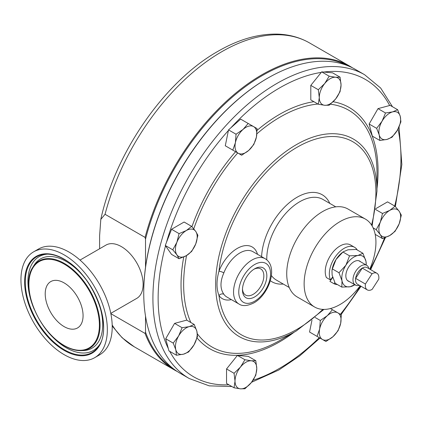 <?xml version="1.0" encoding="UTF-8"?>
<svg xmlns="http://www.w3.org/2000/svg" width="423" height="423" viewBox="0 0 423 423"><rect width="100%" height="100%" fill="white"/><g stroke="black" fill="none" stroke-linecap="round" stroke-linejoin="round"><path stroke-width="0.63" d="M33.597 251.859L38.467 249.047A61.097 35.273 60 0 1 69.018 252.071A61.097 35.273 60 0 1 108.928 305.908A61.097 35.273 60 0 1 99.564 354.865L94.689 357.678A61.097 35.273 60 0 1 64.143 354.654A61.097 35.273 60 0 1 24.233 300.816A61.097 35.273 60 0 1 33.597 251.859A61.097 35.273 60 0 1 64.143 254.884A61.097 35.273 60 0 1 104.053 308.721A61.097 35.273 60 0 1 94.689 357.678M110.789 313.369L136.751 298.379A30.768 17.766 -120 0 0 141.467 273.723A30.768 17.766 -120 0 0 121.364 246.609A30.768 17.766 -120 0 0 105.983 245.081L80.021 260.071M64.143 326.625A26.771 15.455 60 0 1 46.652 303.037A26.771 15.455 60 0 1 50.76 281.586A26.771 15.455 60 0 1 64.143 282.913A26.771 15.455 60 0 1 81.628 306.501A26.771 15.455 60 0 1 77.525 327.952A26.771 15.455 60 0 1 64.143 326.625M347.42 65.586A174.778 100.907 120 0 0 262.355 75.511A174.778 100.907 120 0 0 145.517 239.175L145.517 267.241M105.047 214.292L100.806 219.378C115.257 152.534 164.885 81.116 218.041 51.262C239.101 39.117 259.341 33.417 278.768 34.163C290.035 34.712 300.309 37.642 309.583 42.961A175.392 101.261 120 0 0 221.89 51.643A175.392 101.261 120 0 0 105.047 214.292L145.084 237.403A175.392 101.261 -60 0 1 261.922 74.76A175.392 101.261 -60 0 1 349.615 66.073A175.392 101.261 -60 0 1 352.486 67.839M145.084 237.403L145.517 239.175M145.517 316.108L145.517 332.177L145.084 333.446L110.852 313.681M100.806 219.378L99.606 235.796L99.606 248.761M145.517 332.177A174.778 100.907 120 0 0 172.706 368.2M177.189 371.457A175.392 101.261 -60 0 1 174.228 369.861A175.392 101.261 -60 0 1 145.084 333.446M349.25 281.528A11.537 6.662 -60 0 1 348.235 281.121A11.537 6.662 -60 0 1 346.009 277.625A11.537 6.662 -60 0 1 350.138 265.057A11.537 6.662 -60 0 1 359.772 261.134A11.537 6.662 -60 0 1 360.592 261.784M359.772 261.134A11.537 6.662 -60 0 1 360.634 261.811M349.551 255.836L342.937 252.018L336.021 259.532A17.295 9.983 120 0 1 341.99 252.753L343.153 251.844L348.002 249.797L356.33 249.459L362.945 253.277L357.879 255.497L349.551 255.836L345.898 265.232L338.982 272.745L342.022 280.861L341.795 287.095L335.18 283.278L332.14 275.161L331.97 270.709L332.367 268.928L336.021 259.532A17.295 9.983 120 0 0 332.081 269.911L331.97 270.709M341.795 287.095L350.122 286.757L355.188 284.536M362.945 253.277L365.985 261.393L366.239 265.047M338.982 272.745L332.367 268.928M354.818 284.748A17.295 9.983 -60 0 1 350.122 286.757A17.295 9.983 -60 0 1 342.022 280.861A17.295 9.983 -60 0 1 345.898 265.232A17.295 9.983 -60 0 1 357.879 255.497A17.295 9.983 -60 0 1 365.985 261.393A17.295 9.983 -60 0 1 366.202 265.025M349.202 281.507A11.537 6.662 -60 0 1 348.208 281.11M372.124 289.395A9.602 5.541 -60 0 1 367.291 289.887A9.602 5.541 -60 0 1 366.889 289.612A9.602 5.541 -60 0 1 365.414 284.023L372.06 273.75L362.273 268.097A9.602 5.541 -60 0 1 367.101 267.606L376.893 273.258A9.602 5.541 -60 0 1 378.77 279.122L372.124 289.395M367.291 289.887L357.498 284.235A9.602 5.541 -60 0 1 357.097 283.96A9.602 5.541 -60 0 1 355.621 278.371A9.602 5.541 -60 0 1 362.273 268.097L355.621 278.371L365.414 284.023M359.301 285.271A11.384 6.572 -60 0 1 355.346 285.049A11.384 6.572 -60 0 1 354.871 284.727A11.384 6.572 -60 0 1 355.6 271.476A11.384 6.572 -60 0 1 366.73 265.332A11.384 6.572 -60 0 1 367.206 265.655A11.384 6.572 -60 0 1 368.898 268.642M372.06 273.75A9.602 5.541 -60 0 1 376.893 273.258M337.343 284.526A20.923 12.082 -60 0 1 334.011 283.733L334.842 282.585M332.742 277.467L329.919 281.374L334.011 283.733M332.61 277.033L330.5 279.952L326.408 277.588A20.923 12.082 -60 0 1 331.563 253.943A20.923 12.082 -60 0 1 350.493 244.943L354.585 247.302A20.923 12.082 -60 0 1 357.271 250.004M330.5 279.952A20.923 12.082 -60 0 1 335.656 256.306A20.923 12.082 -60 0 1 354.585 247.302M143.735 292.933L143.735 292.43A174.778 100.907 -60 0 1 267.315 78.377A174.778 100.907 -60 0 1 267.32 78.377L267.754 78.128A175.392 101.261 120 0 0 143.735 292.933A175.392 101.261 120 0 0 180.061 373.229L189.24 378.527L209.242 385.855L231.894 386.543M254.657 268.79L254.657 268.79A17.232 9.951 120 0 0 242.469 289.898A17.232 9.951 120 0 0 254.657 296.93A17.232 9.951 120 0 0 266.839 275.828A17.232 9.951 120 0 0 254.657 268.79M242.495 288.988A15.117 8.73 120 0 0 245.446 294.995A15.117 8.73 120 0 0 253.16 294.345A15.117 8.73 120 0 0 263.08 280.872A15.117 8.73 120 0 0 260.557 268.817A15.117 8.73 120 0 0 253.885 269.266M231.36 299.611A29.848 17.232 -60 0 1 218.982 295.566A3.691 2.913 144.8 0 1 223.852 294.255A26.157 15.101 120 0 0 226.781 296.967L238.969 304.005A26.157 15.101 -60 0 1 234.955 283.045A26.157 15.101 -60 0 1 252.045 259.997A26.157 15.101 -60 0 1 265.121 258.702L252.938 251.669A26.157 15.101 120 0 0 239.862 252.965A26.157 15.101 120 0 0 223.852 272.867C220.034 281.623 220.034 288.75 223.852 294.255M322.865 309.382A111.461 64.349 120 0 1 297.083 329.274A111.461 64.349 120 0 1 218.982 295.566C216.354 288.65 216.354 280.512 218.982 271.154A29.848 17.232 -60 0 1 237.25 248.438A29.848 17.232 -60 0 1 257.517 254.313M372.129 225.961L376.978 191.254A114.073 65.861 120 0 0 296.317 144.687A114.073 65.861 120 0 0 215.656 284.393A114.073 65.861 120 0 0 296.317 330.96L280.312 340.203A136.708 78.927 120 0 1 197.356 333.789M392.481 106.728L380.668 88.042L364.631 74.739L355.447 69.441A175.392 101.261 120 0 0 267.754 78.128L267.315 78.377M223.852 272.867A3.691 0.777 21.2 0 0 218.982 271.154A111.461 64.349 120 0 1 297.083 147.257A111.461 64.349 120 0 1 371.563 225.036M179.066 258.744L171.553 254.403L165.271 245.467L171.553 229.282L184.111 222.027L191.624 226.368L186.316 230.551L179.066 233.618L176.893 242.273L172.785 249.808L176.893 254.836A15.387 8.883 120 0 0 186.316 255.677L179.066 258.744L176.893 254.836A15.387 8.883 120 0 1 176.893 242.273A15.387 8.883 120 0 1 186.316 230.551A15.387 8.883 120 0 1 195.738 231.397L197.906 235.299L195.738 243.955A15.387 8.883 120 0 0 195.738 231.397L191.624 226.368M171.553 229.282L179.066 233.618M191.624 251.489L195.738 243.955A15.387 8.883 120 0 1 186.316 255.677L191.624 251.489M165.271 245.467L172.785 249.808M176.465 355.241L168.946 350.9L165.7 338.765L174.583 323.384L182.096 327.719L178.622 335.973L173.213 343.106L175.809 349.731L176.465 355.241L183.503 354.173A15.387 8.883 120 0 0 194.009 344.856L188.595 351.989L183.503 354.173A15.387 8.883 120 0 1 175.809 349.731A15.387 8.883 120 0 1 178.622 335.973A15.387 8.883 120 0 1 189.134 326.656L194.226 324.467L186.712 320.132L174.583 323.384M165.7 338.765L173.213 343.106M182.096 327.719L189.134 326.656A15.387 8.883 120 0 1 196.827 331.098L194.226 324.467M197.478 336.602L196.827 331.098A15.387 8.883 120 0 1 194.009 344.856L197.478 336.602M234.051 387.791L226.538 383.45L226.538 368.946L234.051 373.282L235.019 381.097L234.051 387.791L240.46 388.837L244.928 388.758L251.341 382.556A15.387 8.883 120 0 0 256.777 368.533L255.809 375.227L251.341 382.556A15.387 8.883 120 0 1 240.46 388.837A15.387 8.883 120 0 1 235.019 381.097A15.387 8.883 120 0 1 240.46 367.079L244.928 359.751L237.414 355.41L226.538 368.946M237.414 355.41L248.296 356.383L255.809 360.719L251.341 360.798L244.928 359.751M234.051 373.282L240.46 367.079A15.387 8.883 120 0 1 251.341 360.798A15.387 8.883 120 0 1 256.777 368.533L255.809 360.719M311.968 320.174L309.546 332.029L325.943 341.493L332.98 336.676L338.072 330.733L340.674 323.352A15.387 8.883 120 0 0 337.855 312.84L341.324 314.844L340.674 323.352A15.387 8.883 120 0 1 332.98 336.676A15.387 8.883 120 0 1 322.469 339.489A15.387 8.883 120 0 1 319.656 328.983L320.311 320.475L315.177 317.514M317.06 336.364L319.656 328.983A15.387 8.883 120 0 1 327.349 315.658L320.311 320.475M332.441 309.715L327.349 315.658A15.387 8.883 120 0 1 337.855 312.84L330.426 308.552M375.571 209.47L382.492 213.467L389.747 210.405L395.056 206.218L387.542 201.877L375.677 208.729M375.19 234.379L382.492 238.593L389.747 235.526L395.056 231.339L399.169 223.809L401.337 215.154L399.169 211.246A15.387 8.883 120 0 0 389.747 210.405A15.387 8.883 120 0 0 380.325 222.123L376.211 229.657L380.325 234.686A15.387 8.883 120 0 0 389.747 235.526A15.387 8.883 120 0 0 399.169 223.809A15.387 8.883 120 0 0 399.169 211.246L395.056 206.218M382.492 238.593L380.325 234.686A15.387 8.883 120 0 1 380.325 222.123L382.492 213.467M373.118 227.87L376.211 229.657M379.891 140.489L372.377 136.153L369.126 124.018L376.639 128.354L379.241 134.985L379.891 140.489L386.929 139.426A15.387 8.883 120 0 0 397.44 130.11L400.909 121.856L400.253 116.346L397.657 109.721L392.56 111.905A15.387 8.883 120 0 0 382.054 121.227L385.522 112.973L392.56 111.905A15.387 8.883 120 0 1 400.253 116.346A15.387 8.883 120 0 1 397.44 130.11L392.026 137.237L386.929 139.426A15.387 8.883 120 0 1 379.241 134.985A15.387 8.883 120 0 1 382.054 121.227L376.639 128.354M397.657 109.721L390.143 105.38L378.009 108.632L369.126 124.018M378.009 108.632L385.522 112.973M318.313 104.238L319.286 97.544A15.387 8.883 120 0 0 324.721 105.285L318.313 104.238L310.799 99.902L310.799 85.393L321.676 71.862L332.557 72.83L340.071 77.171L335.603 77.245L329.189 76.198L324.721 83.527A15.387 8.883 120 0 0 319.286 97.544L318.313 89.734L324.721 83.527A15.387 8.883 120 0 1 335.603 77.245A15.387 8.883 120 0 1 341.044 84.986L340.071 77.171M340.071 91.675L341.044 84.986A15.387 8.883 120 0 1 335.603 99.003L329.189 105.211L324.721 105.285A15.387 8.883 120 0 0 335.603 99.003L340.071 91.675M310.799 85.393L318.313 89.734M321.676 71.862L329.189 76.198M232.793 150.112L225.279 145.776L228.531 129.887L240.666 119.127L248.179 123.463L243.082 129.406L236.045 134.223L235.394 142.731A15.387 8.883 120 0 0 238.207 153.237L232.793 150.112L235.394 142.731A15.387 8.883 120 0 1 243.082 129.406A15.387 8.883 120 0 1 253.594 126.588L248.179 123.463M257.062 128.592L253.594 126.588A15.387 8.883 120 0 1 256.407 137.1L253.811 144.481L248.713 150.424A15.387 8.883 120 0 0 256.407 137.1L257.062 128.592M241.676 155.241L248.713 150.424A15.387 8.883 120 0 1 238.207 153.237L241.676 155.241M228.531 129.887L236.045 134.223M369.76 269.139A50.771 29.314 120 0 0 365.419 219.093L348.013 209.047A50.771 29.314 120 0 0 317.123 215.228A50.771 29.314 120 0 0 288.502 259.844A50.771 29.314 120 0 0 297.242 296.983L314.649 307.035A50.771 29.314 120 0 0 345.538 300.848A50.771 29.314 120 0 0 360.163 285.768M365.419 219.093A50.771 29.314 120 0 0 334.53 225.279A50.771 29.314 120 0 0 305.908 269.895A50.771 29.314 120 0 0 314.649 307.035M112.185 324.986A175.392 101.261 120 0 0 134.191 346.744L122.162 337.771L112.211 326.033M46.329 254.133C51.918 254.017 57.898 255.783 64.27 259.431C92.526 274.22 113.184 325.747 99.088 345.512A55.307 31.931 60 0 1 64.407 349.773A55.307 31.931 60 0 1 26.422 293.43A55.307 31.931 60 0 1 46.329 254.133A55.307 31.931 60 0 1 64.18 259.325M64.143 259.146A55.873 32.259 60 0 1 103.651 327.576A55.873 32.259 60 0 1 64.143 350.392A55.873 32.259 60 0 1 24.634 281.956A55.873 32.259 60 0 1 64.143 259.146M99.648 344.544A54.197 31.291 60 0 1 66.263 347.796A54.197 31.291 60 0 1 45.203 328.359M34.242 309.372A54.197 31.291 60 0 1 47.45 254.133M32.793 267.331A50.422 29.108 60 0 1 64.407 263.45A50.422 29.108 60 0 1 99.035 314.812A50.422 29.108 60 0 1 80.888 350.635C75.643 350.73 70.107 349.107 64.27 345.755C38.572 332.187 19.828 285.832 32.793 267.331L33.951 265.438A51.532 29.753 60 0 1 66.263 261.467A51.532 29.753 60 0 1 85.79 279.296M97.026 298.76A51.532 29.753 60 0 1 83.104 350.582L80.888 350.635A50.422 29.108 60 0 1 64.407 345.781M64.143 264.063A49.856 28.785 60 0 1 99.394 325.123A49.856 28.785 60 0 1 64.143 345.475A49.856 28.785 60 0 1 28.891 284.415A49.856 28.785 60 0 1 64.143 264.063M254.657 264.518A22.461 12.97 120 0 0 238.773 292.029A22.461 12.97 120 0 0 254.657 301.202A22.461 12.97 120 0 0 270.54 273.692A22.461 12.97 120 0 0 254.657 264.518M329.813 203.405A50.247 29.013 120 0 0 297.083 197.24A50.247 29.013 120 0 0 261.599 256.666M335.777 206.847L322.971 199.455A46.556 26.882 120 0 0 299.695 201.76A46.556 26.882 120 0 0 266.786 259.881M317.964 104.037A136.708 78.927 120 0 0 280.312 116.96A136.708 78.927 120 0 0 256.893 133.805M237.726 152.962A136.708 78.927 120 0 0 193.76 228.832M186.554 255.54A136.708 78.927 120 0 0 190.847 322.516M197.055 337.951A139.32 80.439 120 0 0 279.545 341.895A139.32 80.439 120 0 0 294.107 332.24M376.978 188.7A139.32 80.439 120 0 0 333.128 101.747M313.903 101.694A139.32 80.439 120 0 0 279.545 114.384A139.32 80.439 120 0 0 257.073 130.363M376.978 191.254L376.978 172.774A136.708 78.927 120 0 0 330.437 104.201M364.631 74.739A175.392 101.261 120 0 0 276.933 83.426A175.392 101.261 120 0 0 162.353 237.985A175.392 101.261 120 0 0 189.24 378.527M321.242 72.402A171.701 99.13 120 0 0 279.545 87.947A171.701 99.13 120 0 0 230.868 127.815M228.404 130.522A171.701 99.13 120 0 0 166.477 242.353M165.52 245.826A171.701 99.13 120 0 0 168.322 348.568M169.75 351.36A171.701 99.13 120 0 0 228.864 384.793M253.017 380.261A171.701 99.13 120 0 0 279.545 368.333A171.701 99.13 120 0 0 319.296 337.66M271.407 275.547A46.556 26.882 120 0 0 276.415 280.089L289.221 287.487M340.404 314.315A171.701 99.13 120 0 0 360.459 285.943M370.062 269.314A171.701 99.13 120 0 0 384.549 237.895M394.712 206.017A171.701 99.13 120 0 0 398.011 129.068M389.657 105.512A171.701 99.13 120 0 0 323.769 72.047M235.585 151.725A139.32 80.439 120 0 0 191.936 226.712M183.735 256.988A139.32 80.439 120 0 0 186.871 320.222M323.955 309.409L296.317 330.96L280.312 340.203M270.329 280.708A50.247 29.013 120 0 0 283.257 284.045M349.615 66.073L309.583 42.961M174.228 369.861L134.191 346.744M366.73 265.332L358.757 260.727M355.346 285.049L347.373 280.444M238.969 304.005C242.379 306.421 247.355 306.051 253.89 302.889C269.002 294.551 278.757 266.67 265.121 258.702M251.574 382.26L278.783 370.025L299.722 355.875L320.005 338.067M341.028 314.675L361.052 286.281M370.648 269.652L385.443 237.557M395.389 206.588L401.85 164.51L399.048 126.942"/></g></svg>
